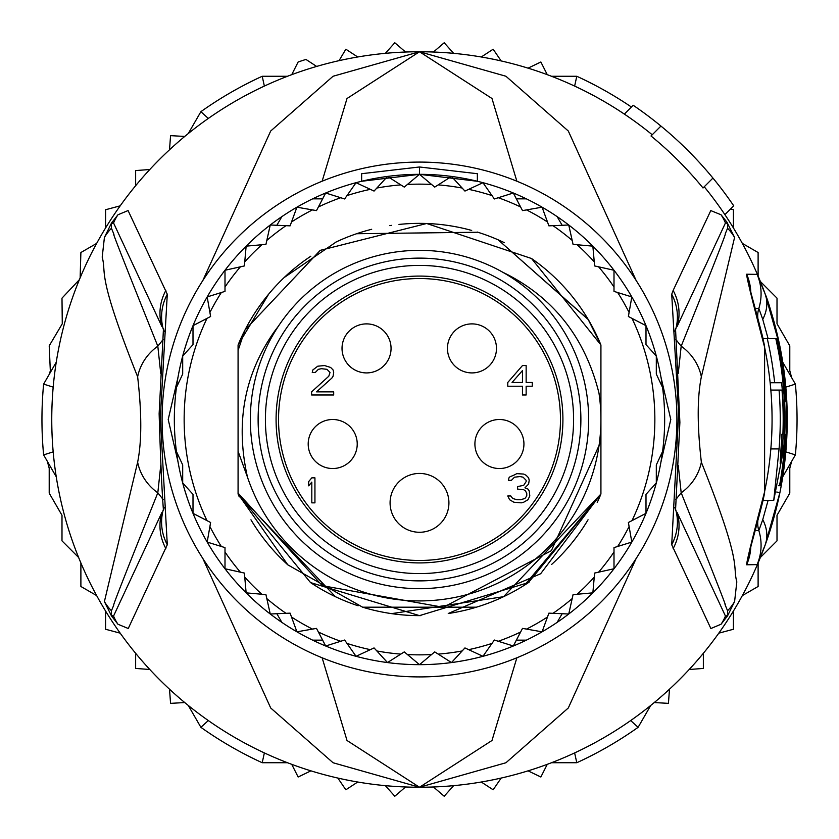 <?xml version="1.0" encoding="UTF-8"?>
<svg xmlns="http://www.w3.org/2000/svg" width="839" height="839" viewBox="0 0 839 839"><rect width="100%" height="100%" fill="white"/><g stroke="black" fill="none" stroke-linecap="round" stroke-linejoin="round"><path stroke-width="1.26" d="M391.058 348.405A24.52 24.52 0 0 0 366.549 323.885A24.52 24.52 0 0 0 342.029 348.405A24.52 24.52 0 0 0 366.549 372.915A24.52 24.52 0 0 0 391.058 348.405A24.52 24.52 0 0 1 366.549 372.915A24.52 24.52 0 0 1 342.029 348.405M357.225 444.02A24.52 24.52 0 0 0 332.716 419.5A24.52 24.52 0 0 0 308.196 444.02A24.52 24.52 0 0 0 332.716 468.529A24.52 24.52 0 0 0 357.225 444.02A24.52 24.52 0 0 1 332.716 468.529A24.52 24.52 0 0 1 308.196 444.02M523.935 444.02A24.52 24.52 0 0 0 499.425 419.5A24.52 24.52 0 0 0 474.905 444.02A24.52 24.52 0 0 0 499.425 468.529A24.52 24.52 0 0 0 523.935 444.02A24.52 24.52 0 0 1 499.425 468.529A24.52 24.52 0 0 1 474.905 444.02M496.478 348.405A24.52 24.52 0 0 0 471.969 323.885A24.52 24.52 0 0 0 447.449 348.405A24.52 24.52 0 0 0 471.969 372.915A24.52 24.52 0 0 0 496.478 348.405A24.52 24.52 0 0 1 471.969 372.915A24.52 24.52 0 0 1 447.449 348.405M510.164 476.615A34.326 34.326 0 0 0 516.751 473.647L523.693 474.066L526.147 475.314L528.601 477.821L529.21 480.317L528.601 484.082L524.92 487.837L527.983 489.085L529.21 490.962L529.818 495.975L527.983 499.729L523.693 502.225L521.239 502.855L513.888 502.225L509.598 499.729L507.763 495.975L510.825 495.975L512.66 498.471L516.95 499.729L520.631 499.729L524.92 498.471L526.756 495.975L526.756 493.468L525.529 490.962L523.693 489.714L517.569 489.085L517.569 486.578L523.693 485.33L526.147 481.576L526.147 480.317L523.085 477.192L520.012 476.562L514.496 477.192L511.433 480.317L508.371 480.317L508.979 477.821L510.164 476.615M419.5 560.473A140.973 140.973 0 0 1 278.527 419.5A140.973 140.973 0 0 1 419.5 278.527A140.973 140.973 0 0 1 560.473 419.5A140.973 140.973 0 0 1 419.5 560.473M390.083 502.855A29.417 29.417 0 0 1 419.5 473.437A29.417 29.417 0 0 1 448.917 502.855A29.417 29.417 0 0 1 419.5 532.272A29.417 29.417 0 0 1 390.083 502.855M522.466 386.223L522.466 394.98L526.147 394.98L526.147 386.223L532.272 386.223L532.272 382.469L526.147 382.469L526.147 365.563L522.466 365.563L507.763 382.469L507.763 386.223L522.466 386.223M328.794 376.208L311.626 391.855L311.626 394.98L333.691 394.98L333.691 391.855L316.534 391.855L331.856 378.085L333.083 376.208L333.691 372.453L333.083 369.947L330.629 367.44L324.504 365.563L317.761 366.192L312.853 369.947L312.244 372.453L315.307 372.453L318.369 369.317L321.431 368.699L326.948 369.317L330.021 372.453L328.794 376.208M311.814 502.855L314.94 502.855L314.94 477.852L311.814 477.852L308.689 481.576L308.689 485.833L311.814 482.1L311.814 502.855M522.466 382.469L512.052 382.469L522.466 370.576L522.466 382.469M419.5 562.917A143.417 143.417 0 0 0 562.917 419.5A143.417 143.417 0 0 0 419.5 276.083A143.417 143.417 0 0 0 276.083 419.5A143.417 143.417 0 0 0 419.5 562.917M419.5 588.663A169.163 169.163 0 0 1 250.337 419.5A169.163 169.163 0 0 1 419.5 250.337A169.163 169.163 0 0 1 588.663 419.5A169.163 169.163 0 0 1 419.5 588.663M281.852 216.63A245.166 245.166 0 0 1 419.5 174.334L477.36 181.266L477.36 173.704L419.5 166.982L361.64 173.704L361.64 181.266L419.5 174.334A245.166 245.166 0 0 1 526.368 640.147A245.166 245.166 0 0 1 176.431 451.497L182.692 464.942L176.431 451.497A245.166 245.166 0 0 1 281.852 216.63L276.849 225.282M656.308 356.051L656.308 374.058L662.569 387.503L656.308 374.058L656.308 356.051L645.999 344.64L645.999 325.679L628.39 316.492L631.819 296.922L614.001 291.385L614.001 270.252L594.61 265.932L592.858 246.142L573.068 244.39L568.748 224.999L548.895 225.848L542.078 207.181L522.508 210.61L513.321 193.001L494.36 198.958L482.949 182.692L464.942 191.072L451.497 176.431L434.728 187.097L419.5 174.334L419.5 166.982M184.79 348.688L187.391 340.571M187.391 498.418L184.758 490.228M281.852 622.37L276.849 613.718M182.692 482.949L182.692 464.942L182.692 482.949L193.001 494.36L193.001 513.321L210.61 522.508L207.181 542.078L224.999 547.615L224.999 568.748L244.39 573.068L246.142 592.858L265.932 594.61L270.252 614.001L290.105 613.152L296.922 631.819L316.492 628.39L325.679 645.999L344.64 640.042L356.051 656.308L374.058 647.928L387.503 662.569L404.272 651.903L419.5 664.666L434.728 651.903L451.497 662.569L464.942 647.928L482.949 656.308L494.36 640.042L513.321 645.999L522.508 628.39L542.078 631.819L548.895 613.152L568.748 614.001L573.068 594.61L592.858 592.858L594.61 573.068L614.001 568.748L614.001 547.615L631.819 542.078L628.39 522.508L645.999 513.321L645.999 494.36L656.308 482.949L656.308 464.942L662.569 451.497A245.166 245.166 0 0 0 662.569 387.503M419.5 174.334L404.272 187.097L387.503 176.431L374.058 191.072L356.051 182.692L344.64 198.958L325.679 193.001L316.492 210.61L296.922 207.181L290.105 225.848L270.252 224.999L265.932 244.39L246.142 246.142L244.39 265.932L224.999 270.252L224.999 291.385L207.181 296.922L210.61 316.492L193.001 325.679L193.001 344.64L182.692 356.051L182.692 374.058L176.431 387.503A245.166 245.166 0 0 0 176.431 451.497M362.647 607.205L287.829 564.857L238.077 494.024L238.077 350.482L244.925 330.115A196.127 196.127 0 0 1 310.849 256.21M335.957 242.052A196.127 196.127 0 0 1 371.677 229.288M389.841 225.628A196.127 196.127 0 0 1 391.687 225.355M398.976 224.443A196.127 196.127 0 0 1 471.696 230.442M477.202 232.046A196.127 196.127 0 0 1 504.176 242.586M531.538 258.517A196.127 196.127 0 0 1 600.923 344.976L600.923 494.024L524.721 585.014M597.221 502.456A196.127 196.127 0 0 0 600.923 494.024L528.434 582.591L419.49 615.627L310.545 582.581L238.077 494.024A196.127 196.127 0 0 0 239.283 496.898M250.955 519.802A196.127 196.127 0 0 0 287.777 564.804M310.587 582.612A196.127 196.127 0 0 0 358.138 605.779M362.511 607.163A196.127 196.127 0 0 0 420.937 615.627M448.341 613.498A196.127 196.127 0 0 0 529.084 582.161M551.611 564.458A196.127 196.127 0 0 0 588.055 519.781M182.692 356.051L193.001 344.64L193.001 325.679L206.971 318.39A235.36 235.36 0 0 0 206.971 520.61M312.632 198.853L322.627 198.853M526.368 198.853L516.373 198.853M557.148 216.63L562.151 225.282M547.489 221.989L542.078 207.181L526.556 209.907A235.36 235.36 0 0 1 547.489 221.989M557.148 622.37L562.151 613.718M656.308 464.942L656.308 482.949L645.999 494.36L645.999 513.321L632.029 520.61A235.36 235.36 0 0 0 632.029 318.39M526.368 640.147L516.373 640.147M312.632 640.147L322.627 640.147M296.922 631.819L312.444 629.093A235.36 235.36 0 0 1 291.511 617.011L296.922 631.819M503.568 596.697L391.593 613.634M335.411 596.686L238.077 494.024L238.077 344.976A196.127 196.127 0 0 1 244.925 330.115L320.225 250.358L426.694 223.499L531.538 258.517L600.923 344.976L600.923 494.024L540.641 573.75L448.246 613.508M420.098 615.627L419.5 615.627M588.024 319.166L600.923 344.976L600.923 494.024L503.526 596.718M476.416 607.184L362.574 607.184M278.579 325.92L275.161 330.482C244.39 373.691 235.161 422.583 247.484 477.16L238.077 451.309L238.077 493.091L322.281 585.685L443.286 607.289L551.37 550.688L600.923 441.387L600.923 419.5A181.423 181.423 0 0 0 598.994 393.145C585.381 338.966 555.051 299.533 507.983 274.835L502.876 272.308M247.484 477.16A181.423 181.423 0 0 0 600.923 419.5L600.923 407.523L598.994 393.145M238.077 344.976L268.721 294.07M284.19 277.531L336.355 241.863M356.585 233.735L477.779 232.235M588.108 319.313L498.146 239.828L588.286 319.607M600.923 344.976L600.923 494.024L600.923 344.976M238.077 494.024L238.077 350.482L238.077 494.024M238.077 451.309L238.077 350.482M53.182 451.864L43.618 454.895A377.55 377.55 0 0 1 43.618 384.105L53.182 387.136M785.818 387.136L795.382 384.105A377.55 377.55 0 0 1 795.382 454.895L785.818 451.864M652.228 134.764A367.744 367.744 0 0 0 574.631 86.081L576.792 76.276A377.55 377.55 0 0 1 631.421 107.035M208.313 118.446L200.899 111.671A377.55 377.55 0 0 1 262.208 76.276L264.369 86.081M262.208 76.276L287.473 76.276M551.527 76.276L576.792 76.276M264.369 752.919L262.208 762.724A377.55 377.55 0 0 1 200.899 727.329L208.313 720.554M630.687 720.554L638.101 727.329A377.55 377.55 0 0 1 576.792 762.724L574.631 752.919M576.792 762.724L551.527 762.724M287.473 762.724L262.208 762.724M795.382 454.895L782.756 476.783A367.744 367.744 0 0 1 765.189 544.931L757.093 564.626L746.637 564.783C746.469 562.256 752.394 538.145 764.434 492.451L764.434 492.462A352.558 352.558 0 0 0 764.434 346.549C752.394 300.855 746.469 276.744 746.637 274.217L757.093 274.374L765.189 294.07L779.892 346.35A367.744 367.744 0 0 1 779.892 492.65L765.189 544.931A367.744 367.744 0 0 1 419.5 787.244L491.99 740.491L516.866 657.797M650.728 705.452L638.101 727.329M782.756 362.217L795.382 384.105M200.899 727.329L188.272 705.452M56.244 476.783L43.618 454.895M43.618 384.105L56.244 362.217M188.272 133.548L200.899 111.671M169.509 149.803L170.569 135.645L184.737 136.442M528.067 68.148L540.861 61.992L547.259 74.661M481.282 56.979L493.154 49.207L501.156 60.932M433.438 52.018L444.198 42.758L453.647 53.35M385.353 53.35L394.802 42.758L405.562 52.018M339.05 60.67L345.846 49.207L357.718 56.979M291.741 74.661L298.139 61.992A377.55 377.55 0 0 1 305.952 59.433L316.649 66.428M184.737 702.558L170.569 703.355L169.509 689.197M310.933 770.852L298.139 777.008L291.741 764.339M357.718 782.021L345.846 789.793L337.844 778.068M405.562 786.982L394.802 796.242L385.353 785.65M453.647 785.65L444.198 796.242L433.438 786.982M501.156 778.068L493.154 789.793L481.282 782.021M547.259 764.339L540.861 777.008L528.067 770.852M669.491 689.197L668.431 703.355L654.263 702.558M742.337 243.404L758.11 252.518L758.11 276.062M730.57 208.984L733.422 209.74L733.422 227.956A367.744 367.744 0 0 0 704.236 186.772M703.355 653.298L703.355 668.431L689.197 669.491M733.422 611.044L733.422 629.26L718.792 633.172M758.11 562.938L758.11 586.482L742.337 595.596M791.628 461.408L789.793 468.246L789.793 493.154L777.008 515.293L777.008 540.861L760.365 557.505M516.866 181.203L491.979 98.499L419.5 51.756A367.744 367.744 0 0 1 624.352 114.104L633.183 105.274A380.004 380.004 0 0 1 660.933 126.06L651.012 135.981A366.035 366.035 0 0 1 703.019 187.988L712.94 178.067A380.004 380.004 0 0 1 733.726 205.817L724.896 214.648A367.744 367.744 0 0 1 765.189 294.07C768.534 301.558 773.432 318.977 779.892 346.35A367.744 367.744 0 0 0 760.365 281.495L777.008 298.139L777.008 323.707L789.793 345.846L789.793 370.754L791.628 377.592M49.239 374.362L50.33 370.901L49.207 345.846L62.275 323.781L61.992 298.139L79.369 279.681M78.635 557.505L61.992 540.861L61.992 515.293L49.207 493.154L49.207 468.246L47.372 461.408M96.663 595.596L80.89 586.482L80.89 562.938M120.208 633.172L105.578 629.26L105.578 611.044M149.803 669.491L135.645 668.431L135.645 653.298M135.645 185.702L135.645 170.569L149.803 169.509M105.578 227.956L105.578 209.74L120.208 205.828M80.125 277.856L80.89 252.518L96.663 243.404M178.046 461.974L168.209 419.5L178.046 377.026M660.954 377.026L670.791 419.5L660.954 461.974M781.633 382.731A364 364 0 0 1 782.305 448.917L780.176 463.642L780.994 448.917A362.689 362.689 0 0 0 781.885 434.214L782.892 434.214A363.686 363.686 0 0 0 782 390.083L779.064 390.083A360.77 360.77 0 0 1 779.064 448.917L773.747 500.401L783.678 448.917A365.364 365.364 0 0 0 775.792 338.599L767.266 338.599A357.047 357.047 0 0 1 774.649 382.731L781.633 382.731M784.35 390.083L783.909 390.083A365.594 365.594 0 0 1 784.801 434.214L785.241 434.214A366.035 366.035 0 0 1 779.504 485.697L780.312 485.697A366.842 366.842 0 0 0 786.038 434.214L785.43 448.917A367.115 367.115 0 0 1 780.595 485.697L781.036 485.697A367.545 367.545 0 0 0 785.87 448.917C787.181 420.087 787.192 404.23 785.891 401.357A366.842 366.842 0 0 0 777.302 338.599L776.484 338.599A366.035 366.035 0 0 1 784.35 390.083M419.5 676.916A257.416 257.416 0 0 1 162.084 419.5A257.416 257.416 0 0 1 419.5 162.084A257.416 257.416 0 0 1 676.916 419.5A257.416 257.416 0 0 1 419.5 676.916M770.307 382.731L774.649 382.731M770.999 390.083L779.064 390.083M762.861 338.599L767.266 338.599M775.792 338.599L776.484 338.599M778.277 485.697L779.504 485.697M167.286 544.731L128.252 628.505L117.942 624.226L111.461 615.889L104.403 601.563L137.638 462.205C141.812 441.608 141.812 413.145 137.638 376.795C95.751 271.689 106.889 274.542 102.201 257.154L104.414 237.447L111.461 223.111L117.953 214.774L128.084 210.558L167.286 294.269L160.322 417.686L167.286 544.731A49.029 47.519 -154.3 0 1 163.427 509.221L163.532 509M167.286 294.269A49.029 47.519 154.3 0 0 163.427 329.769L163.532 330M112.122 222.094A49.029 26.838 34 0 0 111.493 223.331L113.559 222.975L111.346 223.52L111.44 228.26L111.346 223.52A49.029 9.187 32.9 0 1 111.461 223.111M160.731 373.313L157.816 346.192C93.895 186.929 121.393 252.298 111.44 228.26A49.029 48.243 16.7 0 0 104.414 237.447M117.953 214.774A49.029 48.222 46.3 0 0 113.559 222.975L161.791 326.298A49.029 47.571 154.8 0 1 165.86 290.451M112.132 616.906A49.029 26.858 -34 0 1 111.493 615.669L113.559 616.036L111.346 615.48L111.44 610.761C120.449 589.177 96.024 646.827 157.816 492.808L160.731 465.572M111.461 615.889A49.029 9.072 -32.9 0 1 111.346 615.48L111.44 610.761A49.029 48.232 -16.8 0 1 104.403 601.563M165.86 548.549A49.029 47.571 -154.8 0 1 161.791 512.692L113.559 616.036A49.029 48.211 -46.2 0 0 117.942 624.226M763.071 500.401L760.574 510.154M760.574 328.846L763.071 338.599M726.878 222.094L734.586 237.447L701.362 376.795C697.167 397.424 697.167 425.887 701.362 462.205C743.281 567.426 732.122 564.469 736.82 581.857L734.597 601.563L727.539 615.889L721.058 624.226L710.874 628.537L671.714 544.731L678.646 413.711L671.714 294.269L673.14 290.451A49.029 47.571 25.2 0 1 677.209 326.298L725.441 222.975L727.507 223.331L725.441 222.975A49.029 48.222 133.7 0 0 721.047 214.774L726.878 222.094A49.029 26.827 146 0 1 727.507 223.331L727.56 228.26C718.541 249.76 743.039 192.425 681.184 346.192L678.269 373.313M671.714 544.731A49.029 47.519 -25.7 0 0 675.573 509.221L675.468 509M675.468 330L675.573 329.769A49.029 47.519 25.7 0 0 671.714 294.269M721.058 624.226A49.029 48.211 -133.8 0 0 725.441 616.036L727.507 615.669L725.441 616.036L677.209 512.692A49.029 47.571 -25.2 0 1 673.14 548.549M678.269 465.572L681.184 492.808C745.022 652.27 717.618 586.639 727.56 610.761L727.507 615.669A49.029 26.858 -146 0 1 726.868 616.906M734.597 601.563A49.029 48.232 -163.2 0 1 727.56 610.761L727.654 615.48A49.029 9.061 -147.1 0 1 727.539 615.889M727.539 223.111A49.029 9.198 147.1 0 1 727.654 223.51L727.56 228.26A49.029 48.243 163.3 0 1 734.586 237.447M755.32 308.647L758.834 308.406L762.745 319.365L768.094 338.599M768.094 500.401L762.745 519.635L758.834 530.594L755.32 530.353M322.134 657.797L347.021 740.501L419.5 787.244L505.938 762.756L568.307 707.969L636.109 558.596M636.109 280.404L568.307 131.02L505.927 76.244L419.5 51.756L347.01 98.52L322.134 181.203M137.638 376.795A49.029 46.659 -28.9 0 1 157.816 346.192L163.238 339.386M137.638 462.205A49.029 46.659 28.9 0 0 157.816 492.808L163.227 499.614M202.891 558.596L270.703 707.99L333.073 762.756L419.5 787.244A367.744 367.744 0 0 1 51.756 419.5A367.744 367.744 0 0 1 419.5 51.756L333.062 76.255L270.682 131.031L202.891 280.404M701.362 462.205A49.029 46.659 151.1 0 1 681.184 492.808L675.773 499.604M701.362 376.795A49.029 46.659 -151.1 0 0 681.184 346.192L675.762 339.386M673.14 290.451L710.79 210.589L721.047 214.774M660.933 126.06A380.004 380.004 0 0 1 712.94 178.067M419.5 573.593A154.093 154.093 0 0 1 265.407 419.5A154.093 154.093 0 0 1 419.5 265.407A154.093 154.093 0 0 1 573.593 419.5A154.093 154.093 0 0 1 419.5 573.593M419.5 580.882A161.382 161.382 0 0 0 580.882 419.5A161.382 161.382 0 0 0 419.5 258.118A161.382 161.382 0 0 0 258.118 419.5A161.382 161.382 0 0 0 419.5 580.882M438.199 654.116A235.36 235.36 0 0 0 462.153 650.959M468.665 649.659A235.36 235.36 0 0 0 492 643.408M498.293 641.279A235.36 235.36 0 0 0 520.61 632.029M526.556 629.093A235.36 235.36 0 0 0 547.489 617.011M553.006 613.33A235.36 235.36 0 0 0 572.167 598.616M577.159 594.243A235.36 235.36 0 0 0 594.243 577.159M598.616 572.167A235.36 235.36 0 0 0 614.001 552.02M617.661 546.483A235.36 235.36 0 0 0 629.093 526.556M407.418 654.546A235.36 235.36 0 0 0 431.582 654.546M376.847 650.959A235.36 235.36 0 0 0 400.801 654.116M347 643.408A235.36 235.36 0 0 0 370.335 649.659M318.39 632.029A235.36 235.36 0 0 0 340.707 641.279M266.833 598.616A235.36 235.36 0 0 0 285.994 613.33M244.757 577.159A235.36 235.36 0 0 0 261.841 594.243M224.999 552.02A235.36 235.36 0 0 0 240.384 572.167M209.907 526.556A235.36 235.36 0 0 0 221.339 546.483M462.153 188.041A235.36 235.36 0 0 0 438.199 184.884M492 195.592A235.36 235.36 0 0 0 468.665 189.341M520.61 206.971A235.36 235.36 0 0 0 498.293 197.721M572.167 240.384A235.36 235.36 0 0 0 553.006 225.67M594.243 261.841A235.36 235.36 0 0 0 577.159 244.757M614.001 286.98A235.36 235.36 0 0 0 598.616 266.833M629.093 312.444A235.36 235.36 0 0 0 617.661 292.517M431.582 184.454A235.36 235.36 0 0 0 407.418 184.454M400.801 184.884A235.36 235.36 0 0 0 376.847 188.041M370.335 189.341A235.36 235.36 0 0 0 347 195.592M340.707 197.721A235.36 235.36 0 0 0 318.39 206.971M312.444 209.907A235.36 235.36 0 0 0 291.511 221.989M285.994 225.67A235.36 235.36 0 0 0 266.833 240.384M261.841 244.757A235.36 235.36 0 0 0 244.757 261.841M240.384 266.833A235.36 235.36 0 0 0 224.999 286.98M221.339 292.517A235.36 235.36 0 0 0 209.907 312.444M779.892 346.35L779.011 346.528M780.994 448.917L782.305 448.917M770.999 448.917L779.064 448.917M757.806 317.897A24.52 24.52 58.8 0 1 758.834 308.406A49.029 49.029 56.9 0 0 757.093 274.374M757.806 521.103A24.52 24.52 -58.5 0 0 758.834 530.594A49.029 49.029 -60.3 0 1 757.093 564.626M765.189 294.07L765.189 294.07A49.029 36.455 160.1 0 1 762.745 319.365M746.637 274.217A49.029 48.903 90.2 0 1 750.79 292.297M746.637 564.783A49.029 48.903 -90.6 0 0 750.79 546.703M776.746 492.021L779.892 492.65L765.189 544.931A49.029 36.455 -160.1 0 0 762.745 519.635M191.932 328.29L190.013 333.24M185.356 346.811L184.769 348.762M184.727 490.123L185.262 491.874M773.747 500.401L762.861 500.401M164.14 331.646L163.469 328.563L159.137 413.7C160.501 459.531 161.937 491.769 163.469 510.427L164.14 507.354M674.86 507.354L675.531 510.437L679.884 422.395L675.531 328.563L674.86 331.646M750.328 546.892L749.919 550.195L752.468 540.61C760.218 512.063 764.266 496.027 764.602 492.493L764.602 346.507C763.375 339.501 759.274 323.246 752.289 297.761L749.919 288.805L750.328 292.108"/></g></svg>
